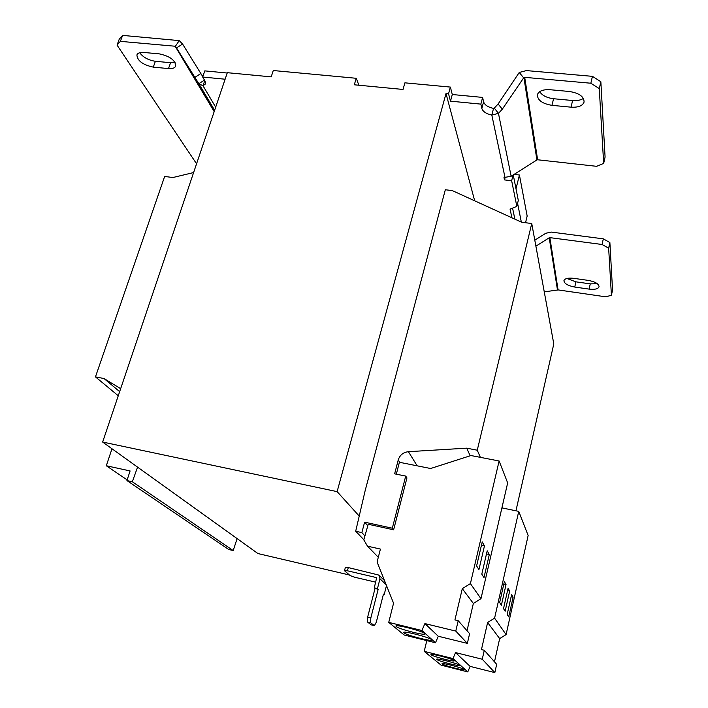 <?xml version="1.0" encoding="UTF-8"?>
<svg xmlns="http://www.w3.org/2000/svg" width="708" height="708" viewBox="0 0 708 708"><rect width="100%" height="100%" fill="white"/><g stroke="black" fill="none" stroke-linecap="round" stroke-linejoin="round"><path stroke-width="1.06" d="M431.11 654.785C432.809 656.52 454.527 662.166 454.27 660.794L454.147 660.564C452.713 658.883 430.57 653.13 430.951 654.528L431.11 654.785M436.792 659.484C438.385 661.13 459.616 666.653 459.359 665.343L459.235 665.139C457.89 663.538 436.261 657.909 436.641 659.254L436.792 659.484M442.173 663.936C443.677 665.493 464.43 670.901 464.174 669.662L464.067 669.467C462.802 667.954 441.659 662.449 442.04 663.723L442.173 663.936M403.843 632.828C406.233 635.191 432.066 641.855 431.818 640.032L431.623 639.687C429.623 637.386 403.171 630.554 403.595 632.43L403.843 632.828M396.206 626.527C398.763 629.049 425.269 635.873 425.03 633.934L424.818 633.554C422.667 631.102 395.506 624.102 395.931 626.093L396.206 626.527M513.105 597.242L508.725 616.907L507.176 614.447L511.61 594.561L513.105 597.242L511.114 596.782M426.809 640.616L424.216 651.351L452.996 658.564L455.536 652.59L482.263 659.236L484.29 650.28L481.458 649.581L487.617 622.5L494.591 618.155L506.096 634.589L528.141 535.496L518.743 511.371L501.91 507.893M494.591 618.155L518.743 511.371M501.379 605.243L499.653 602.508L504.379 581.587L506.034 584.56L501.379 605.243M503.512 608.641L508.087 588.251L509.663 591.074L505.149 611.234L503.512 608.641M392.312 528.212L405.711 476.086L394.63 473.838L398.241 459.952C399.843 455.067 403.233 452.315 408.41 451.686L466.669 448.164L477.254 450.2L531.743 223.524L521.628 222.224L452.306 190.602L445.332 189.753L365.169 490.582L355.69 531.248L361.859 532.611L364.62 522.168L392.312 528.212L393.63 529.805L368.222 524.247L363.806 539.894L367.505 546.178L380.426 549.081L377.081 562.019L393.56 603.216L388.736 622.376L421.906 630.501L424.897 623.589L455.775 631.085L458.209 620.721L454.925 619.934L462.297 588.675L470.404 583.604L499.113 460.988L470.97 455.536L430.614 468.51L399.401 462.28L396.312 474.183M364.62 522.168L367.806 525.699M405.711 476.086L406.941 477.927L393.63 529.805M355.69 531.248L363.859 539.735M361.859 532.611L364.939 535.876M466.669 448.164L470.192 455.784M477.254 450.2L480.378 457.359M502.087 507.132L502.468 508.008M515.946 510.795L553.798 343.92L531.743 223.524M349.425 574.993L257.951 553.559L102.642 442.049L227.321 72.685L271.208 76.871L273.27 70.526L356.248 78.287L358.894 85.234M359.23 516.088L337.123 491.626L102.642 442.049M344.495 570.71L345.345 567.506L348.292 567.577L347.433 570.79L344.495 570.71L350.097 575.577L354.814 577.268L375.744 582.171M378.187 589.251L370.815 617.978L370.647 622.792L367.461 622.005L367.629 617.199L375.019 588.498L378.187 589.251L377.461 588.587L379.975 578.808L378.833 575.073L348.292 567.577M483.582 101.819C484.715 105.023 488.033 107.218 493.538 108.412L491.821 115.068C486.299 113.864 482.971 111.678 481.829 108.492L483.582 101.819L482.617 97.412L452.297 94.518L450.376 87.084L404.914 82.836L403.02 89.447L354.292 84.792L356.248 78.287M337.123 491.626L446.013 93.544L474.687 200.815M225.117 79.216L202.674 77.03L205.125 81.225L205.594 83.871L203.001 85.757L198.833 83.703L176.513 47.914L214.294 111.271M227.206 73.021L204.789 70.88L202.674 77.03M513.256 174.911L518.3 200.408L516.84 206.382L511.654 180.744L504.494 179.903L503.99 177.54L511.132 176.257L536.921 159.946L523.893 77.535L502.299 109.2L498.459 113.351L491.821 115.068L505.043 177.655M481.829 108.492L480.856 104.12L450.492 101.164L448.545 93.783L446.013 93.544M511.928 217.798L510.07 209.126L516.84 206.382M512.565 208.108L514.875 219.144M544.266 291.855L557.488 290.032L549.222 237.773L535.894 246.18M549.222 237.773L549.859 237.631L558.072 289.908L557.488 290.032M558.072 289.908L605.712 296.82L611.42 295.271L608.65 248.189L602.074 244.49L549.859 237.631M602.074 244.49L603.313 238.844L551.169 232.074L545.753 233.268L534.797 240.18M215.674 107.191L203.001 85.757L204.771 80.615M448.545 93.783L450.376 87.084M450.492 101.164L452.297 94.518M480.856 104.12L482.617 97.412M537.638 159.778L596.623 166.318L603.667 163.406L599.269 88.606L590.835 83.225L524.699 77.34L537.638 159.778L536.921 159.946M504.494 179.903L505.061 177.664M511.654 180.744L513.079 175.018M214.63 110.262L198.833 83.703L204.47 80.101M493.538 108.412L494.299 108.112L498.459 113.351L511.132 176.257M194.833 77.384L200.851 73.543L182.584 44.029L176.513 47.914L175.15 46.232L120.395 41.356L117.041 45.091L196.567 163.787M200.851 73.543L202.798 76.659M494.299 108.112L498.122 103.97L502.299 109.2M523.575 77.738L519.247 72.473L498.122 103.97M590.835 83.225L592.446 76.34L526.407 70.588L519.247 72.473M523.893 77.535L524.699 77.34M589.109 289.112L574.754 287.05C567.781 285.705 564.179 283.554 563.94 280.616C564.86 278.492 568.099 277.722 573.657 278.324L588.242 280.386C595.233 281.731 598.844 283.864 599.074 286.784C598.101 288.97 594.782 289.749 589.109 289.112L590.26 283.881L597.286 283.696M182.584 44.029L179.23 40.613L175.38 46.285M168.495 68.588L153.291 67.127C142.812 64.862 137.352 60.791 136.892 54.932C137.733 53.011 140.06 52.188 143.883 52.463L159.335 53.879C169.876 56.162 175.336 60.207 175.734 66.03C174.858 68.039 172.451 68.888 168.495 68.588L170.584 62.711L175.062 62.392M571.029 107.173L551.957 105.342C542.275 103.704 537.416 100.147 537.39 94.686C538.779 91.013 542.983 89.358 550.001 89.712L569.471 91.5C579.188 93.111 584.065 96.624 584.082 102.04C582.604 105.873 578.259 107.581 571.029 107.173L572.604 100.518C577.153 100.89 580.746 100.182 583.41 98.403M120.395 41.356L122.608 35.4L179.23 40.613M608.65 248.189L609.88 242.552L603.313 238.844M611.42 295.271L612.544 290.032L609.88 242.552M117.041 45.091L119.245 39.179L122.608 35.4M599.269 88.606L600.853 81.739L592.446 76.34M603.667 163.406L605.083 157.096L600.853 81.739M566.869 278.474L575.923 281.837L590.26 283.881M139.715 52.728C143.158 57.339 148.379 60.198 155.388 61.286L170.584 62.711M539.655 91.668C542.231 95.518 546.868 97.872 553.567 98.731L572.604 100.518M521.336 222.091L517.583 203.329M514.079 174.389L519.424 175.009L516.008 188.824M525.54 222.728L527.159 216.046L519.424 175.009M370.647 622.792L374.39 625.642L376.284 622.235L383.471 594.056L384.17 594.693L386.497 585.551M367.461 622.005L371.257 624.872L374.39 625.642M375.019 588.498L374.284 587.835L376.674 577.648L347.433 570.79M377.461 588.587L374.284 587.835M383.364 594.499L384.17 594.693M367.629 617.199L370.815 617.978M193.603 172.557L172.902 177.522L164.645 176.46L95.456 376.886L118.263 395.754M95.456 376.886L103.996 378.523L119.652 391.639M103.996 378.523L120.652 388.683M111.988 448.766L106.306 465.749L127.157 479.9M106.306 465.749L130.095 470.944L126.936 480.564L228.746 549.505L233.206 550.55L237.118 538.611M126.936 480.564L132.325 481.759L233.206 550.55M132.325 481.759L137.573 467.138M494.476 661.812L499.662 638.598L506.096 634.589M424.216 651.351L441.111 665.157L467.776 671.91L470.103 666.378L494.83 672.6L496.68 664.316L484.29 650.28M455.536 652.59L470.103 666.378M452.996 658.564L467.776 671.91M482.263 659.236L494.83 672.6M487.617 622.5L499.662 638.598M467.023 630.713L473.36 603.446L480.971 598.694L507.663 482.936L499.113 460.988M388.736 622.376L404.224 635.023L435.491 642.758L438.279 636.253L467.351 643.386L469.608 633.642L458.209 620.721M367.505 546.178L378.302 557.302M421.906 630.501L435.491 642.758M424.897 623.589L438.279 636.253M455.775 631.085L467.351 643.386M462.297 588.675L473.36 603.446M470.404 583.604L480.971 598.694M481.803 574.153L483.98 577.613L489.308 554.559L487.21 550.806L481.803 574.153M476.617 565.922L478.935 569.613L484.467 545.877L482.236 541.885L476.617 565.922M481.458 545.222L484.467 545.877M486.485 553.939L489.308 554.559M503.813 584.065L506.034 584.56M507.565 590.587L509.663 591.074M398.241 459.952L399.834 462.368M408.41 451.686L417.171 465.829M214.179 111.616L175.15 46.232M386.161 584.72L379.975 578.808M575.923 281.837L574.754 287.05M155.388 61.286L153.291 67.127M553.567 98.731L551.957 105.342M379.152 575.383L384.488 580.533"/></g></svg>
